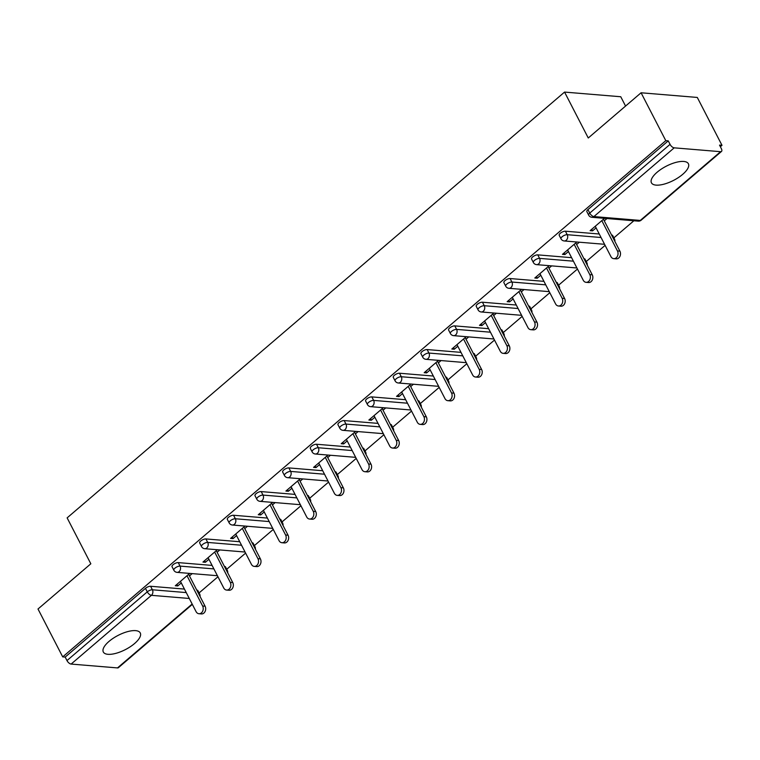 <?xml version="1.0" encoding="UTF-8"?>
<svg xmlns="http://www.w3.org/2000/svg" width="760" height="760" viewBox="0 0 760 760"><rect width="100%" height="100%" fill="white"/><g stroke="black" fill="none" stroke-linecap="round" stroke-linejoin="round"><path stroke-width="1.14" d="M134.567 643.539A20.786 7.98 152.7 0 0 140.258 632.938A20.786 7.98 152.7 0 0 127.614 631.626A20.786 7.98 152.7 0 0 109.012 641.411A20.786 7.98 152.7 0 0 103.322 652.004A20.786 7.98 152.7 0 0 115.966 653.325A20.786 7.98 152.7 0 0 134.567 643.539M682.698 174.344A20.786 7.98 152.7 0 0 688.389 163.751A20.786 7.98 152.7 0 0 675.744 162.441A20.786 7.98 152.7 0 0 657.134 172.225A20.786 7.98 152.7 0 0 651.443 182.818A20.786 7.98 152.7 0 0 664.097 184.129A20.786 7.98 152.7 0 0 682.698 174.344M625.565 106.058L620.758 96.748L564.556 92.084L67.127 517.873L90.829 563.787L38 609.007L62.709 656.887L665.798 140.657L641.079 92.777L697.29 97.441L722 145.321L719.539 145.112L721.344 148.618A3.999 1.928 49.4 0 1 721.487 151.449L641.183 220.181A3.999 1.928 49.4 0 1 640.281 220.428L720.584 151.686A3.999 1.928 49.4 0 0 721.487 151.449M199.082 592.933L217.949 576.774M226.736 569.259L245.603 553.109M254.391 545.585L273.258 529.435M282.045 521.92L300.912 505.761M309.7 498.247L328.567 482.087M337.354 474.572L356.221 458.413M365.009 450.898L383.876 434.748M392.663 427.234L411.53 411.074M420.318 403.56L439.185 387.401M447.972 379.886L466.839 363.726M475.627 356.212L494.494 340.062M503.281 332.538L522.149 316.388M530.936 308.873L549.803 292.714M558.591 285.199L577.457 269.04M586.245 261.526L605.112 245.366M613.899 237.851L633.859 220.77M720.366 146.718L722 145.321M674.206 147.839L593.902 216.581A3.999 1.928 49.4 0 1 589.75 213.094A3.999 1.539 152.7 0 0 588.658 215.137L586.853 211.631A3.999 1.539 -27.3 0 1 587.945 209.598L589.75 213.094L670.054 144.352A3.999 1.928 49.4 0 0 674.206 147.839L720.584 151.686M587.945 209.598L668.249 140.857L665.798 140.657M670.054 144.352L668.249 140.857M192.337 604.39L118.408 667.679A3.999 1.928 -130.6 0 1 117.496 667.917L71.127 664.069A3.999 1.928 -130.6 0 1 66.975 660.582L65.17 657.086L62.709 656.887M564.556 92.084L588.259 137.997L641.079 92.777M604.523 218.329L590.111 230.669L592.572 230.869L591.745 229.273M592.572 230.869L596.087 227.867M604.276 220.856L606.983 218.538M65.17 657.086L145.474 588.344A3.999 1.539 -27.3 0 1 150.594 586.274L184.433 589.086M196.773 590.111L196.964 590.121A3.999 1.539 -27.3 0 1 197.857 590.567L199.661 594.063A3.999 1.539 152.7 0 0 198.768 593.626L196.964 590.121M224.618 566.457A3.999 1.539 -27.3 0 1 225.511 566.894L227.316 570.399A3.999 1.539 152.7 0 0 226.423 569.952L224.428 566.438M178.248 562.609L180.053 566.105A3.999 1.539 -27.3 0 0 174.933 568.176A3.999 1.539 152.7 0 0 173.84 570.209L172.035 566.713A3.999 1.539 -27.3 0 1 173.128 564.68A3.999 1.539 -27.3 0 1 178.248 562.609L212.087 565.411M252.273 542.783A3.999 1.539 -27.3 0 1 253.166 543.229L254.97 546.725A3.999 1.539 152.7 0 0 254.077 546.278L252.083 542.764M205.903 538.935L207.708 542.431A3.999 1.539 -27.3 0 0 202.587 544.502A3.999 1.539 152.7 0 0 201.495 546.544L199.69 543.039A3.999 1.539 -27.3 0 1 200.782 541.006A3.999 1.539 -27.3 0 1 205.903 538.935L239.742 541.737M279.927 519.108A3.999 1.539 -27.3 0 1 280.82 519.555L282.625 523.051A3.999 1.539 152.7 0 0 281.732 522.605L279.737 519.089M233.557 515.261L235.362 518.757A3.999 1.539 -27.3 0 0 230.242 520.828A3.999 1.539 152.7 0 0 229.149 522.87L227.344 519.375A3.999 1.539 -27.3 0 1 228.437 517.332A3.999 1.539 -27.3 0 1 233.557 515.261L267.397 518.073M307.581 495.434A3.999 1.539 -27.3 0 1 308.474 495.881L310.279 499.377A3.999 1.539 152.7 0 0 309.387 498.94L307.391 495.425M261.212 491.587L263.017 495.083A3.999 1.539 -27.3 0 0 257.897 497.163A3.999 1.539 152.7 0 0 256.804 499.197L254.999 495.7A3.999 1.539 -27.3 0 1 256.091 493.658A3.999 1.539 -27.3 0 1 261.212 491.587L295.051 494.399M335.236 471.77A3.999 1.539 -27.3 0 1 336.129 472.207L337.934 475.703A3.999 1.539 152.7 0 0 337.041 475.266L335.046 471.751M288.866 467.913L290.672 471.418A3.999 1.539 -27.3 0 0 285.551 473.49A3.999 1.539 152.7 0 0 284.459 475.522L282.653 472.026A3.999 1.539 -27.3 0 1 283.746 469.993A3.999 1.539 -27.3 0 1 288.866 467.913L322.705 470.725M362.89 448.096A3.999 1.539 -27.3 0 1 363.784 448.533L365.588 452.038A3.999 1.539 152.7 0 0 364.695 451.592L362.7 448.077M316.521 444.248L318.326 447.744A3.999 1.539 -27.3 0 0 313.205 449.815A3.999 1.539 152.7 0 0 312.113 451.849L310.308 448.352A3.999 1.539 -27.3 0 1 311.401 446.32A3.999 1.539 -27.3 0 1 316.521 444.248L350.36 447.051M390.545 424.422A3.999 1.539 -27.3 0 1 391.438 424.868L393.243 428.365A3.999 1.539 152.7 0 0 392.35 427.918L390.355 424.403M344.175 420.574L345.981 424.07A3.999 1.539 -27.3 0 0 340.86 426.141A3.999 1.539 152.7 0 0 339.767 428.184L337.962 424.678A3.999 1.539 -27.3 0 1 339.055 422.645A3.999 1.539 -27.3 0 1 344.175 420.574L378.014 423.387M418.199 400.748A3.999 1.539 -27.3 0 1 419.092 401.195L420.897 404.69A3.999 1.539 152.7 0 0 420.005 404.244L418.009 400.738M371.83 396.901L373.635 400.397A3.999 1.539 -27.3 0 0 368.514 402.467A3.999 1.539 152.7 0 0 367.422 404.51L365.617 401.014A3.999 1.539 -27.3 0 1 366.709 398.971A3.999 1.539 -27.3 0 1 371.83 396.901L405.669 399.712M445.854 377.074A3.999 1.539 -27.3 0 1 446.747 377.52L448.552 381.016A3.999 1.539 152.7 0 0 447.659 380.579L445.664 377.065M399.484 373.226L401.29 376.732A3.999 1.539 -27.3 0 0 396.169 378.803A3.999 1.539 152.7 0 0 395.077 380.836L393.272 377.34A3.999 1.539 -27.3 0 1 394.364 375.298A3.999 1.539 -27.3 0 1 399.484 373.226L433.323 376.038M473.508 353.409A3.999 1.539 -27.3 0 1 474.401 353.846L476.206 357.352A3.999 1.539 152.7 0 0 475.313 356.905L473.318 353.39M427.139 349.562L428.944 353.058A3.999 1.539 -27.3 0 0 423.823 355.129A3.999 1.539 152.7 0 0 422.731 357.162L420.926 353.666A3.999 1.539 -27.3 0 1 422.019 351.633A3.999 1.539 -27.3 0 1 427.139 349.562L460.978 352.365M501.163 329.735A3.999 1.539 -27.3 0 1 502.056 330.182L503.861 333.678A3.999 1.539 152.7 0 0 502.968 333.231L500.973 329.716M454.793 325.888L456.599 329.384A3.999 1.539 -27.3 0 0 451.478 331.455A3.999 1.539 152.7 0 0 450.385 333.498L448.58 329.992A3.999 1.539 -27.3 0 1 449.673 327.959A3.999 1.539 -27.3 0 1 454.793 325.888L488.632 328.69M528.817 306.062A3.999 1.539 -27.3 0 1 529.711 306.508L531.515 310.004A3.999 1.539 152.7 0 0 530.622 309.558L528.628 306.042M482.448 302.214L484.253 305.71A3.999 1.539 -27.3 0 0 479.132 307.781A3.999 1.539 152.7 0 0 478.04 309.823L476.235 306.327A3.999 1.539 -27.3 0 1 477.327 304.285A3.999 1.539 -27.3 0 1 482.448 302.214L516.287 305.026M556.472 282.387A3.999 1.539 -27.3 0 1 557.365 282.834L559.17 286.33A3.999 1.539 152.7 0 0 558.277 285.893L556.282 282.378M510.103 278.54L511.907 282.036A3.999 1.539 -27.3 0 0 506.787 284.116A3.999 1.539 152.7 0 0 505.694 286.149L503.889 282.653A3.999 1.539 -27.3 0 1 504.982 280.611A3.999 1.539 -27.3 0 1 510.103 278.54L543.942 281.352M584.126 258.723A3.999 1.539 -27.3 0 1 585.019 259.16L586.825 262.656A3.999 1.539 152.7 0 0 585.931 262.219L583.936 258.704M537.757 254.866L539.562 258.372A3.999 1.539 -27.3 0 0 534.442 260.442A3.999 1.539 152.7 0 0 533.349 262.476L531.544 258.979A3.999 1.539 -27.3 0 1 532.636 256.947A3.999 1.539 -27.3 0 1 537.757 254.866L571.596 257.678M611.781 235.049A3.999 1.539 -27.3 0 1 612.674 235.486L614.479 238.991A3.999 1.539 152.7 0 0 613.586 238.545L611.591 235.03M565.411 231.201L567.216 234.697A3.999 1.539 -27.3 0 0 562.096 236.768A3.999 1.539 152.7 0 0 561.003 238.802L559.198 235.305A3.999 1.539 -27.3 0 1 560.291 233.273A3.999 1.539 -27.3 0 1 565.411 231.201L599.25 234.004M576.869 242.003L562.457 254.344L564.917 254.543L568.433 251.541M576.621 244.53L579.329 242.212M549.214 265.677L534.803 278.008L537.263 278.217L540.778 275.215M548.967 268.204L551.674 265.876M521.559 289.351L507.148 301.682L509.608 301.891L513.123 298.889M521.312 291.868L524.02 289.55M493.905 313.025L479.493 325.356L481.954 325.555L485.469 322.553M493.658 315.542L496.365 313.224M466.25 336.69L451.839 349.03L454.299 349.229L457.815 346.227M466.003 339.216L468.711 336.898M438.596 360.363L424.184 372.704L426.645 372.903L430.16 369.901M438.349 362.89L441.056 360.572M410.941 384.037L396.53 396.368L398.99 396.577L402.505 393.575M410.695 386.565L413.402 384.237M383.287 407.712L368.875 420.042L371.336 420.251L374.851 417.24M383.04 410.229L385.748 407.911M355.632 431.376L341.221 443.716L343.681 443.916L347.197 440.914M355.385 433.903L358.093 431.585M327.978 455.05L313.566 467.39L316.027 467.59L319.542 464.588M327.731 457.577L330.438 455.259M300.323 478.724L285.912 491.055L288.373 491.264L291.887 488.262M300.077 481.251L302.784 478.933M272.669 502.398L258.257 514.729L260.718 514.938L264.233 511.936M272.422 504.916L275.13 502.597M245.014 526.072L230.603 538.403L233.064 538.602L236.578 535.6M244.767 528.589L247.475 526.271M217.36 549.736L202.948 562.077L205.409 562.276L208.924 559.274M217.113 552.264L219.82 549.945M189.706 573.41L175.294 585.751L177.755 585.95L181.269 582.948M189.458 575.938L192.166 573.619M564.917 254.543L564.091 252.947M537.263 278.217L536.436 276.611M509.608 301.891L508.782 300.285M481.954 325.555L481.127 323.959M454.299 349.229L453.473 347.633M426.645 372.903L425.818 371.308M398.99 396.577L398.164 394.972M371.336 420.251L370.509 418.646M343.681 443.916L342.855 442.32M316.027 467.59L315.2 465.994M288.373 491.264L287.546 489.658M260.718 514.938L259.892 513.332M233.064 538.602L232.237 537.006M205.409 562.276L204.582 560.681M177.755 585.95L176.928 584.355M595.26 226.271L610.888 256.548A4.931 3.876 -85.3 0 0 613.757 258.656A4.931 3.876 -85.3 0 0 617.471 256.167A4.931 3.876 -85.3 0 0 617.443 250.933L601.815 220.656M617.443 250.933L619.903 251.142A4.931 3.876 94.7 0 1 619.932 256.367A4.931 3.876 94.7 0 1 616.217 258.856L613.757 258.656M619.903 251.142L603.45 219.26M567.606 249.935L583.233 280.221A4.931 3.876 -85.3 0 0 586.102 282.33A4.931 3.876 -85.3 0 0 589.817 279.832A4.931 3.876 -85.3 0 0 589.788 274.607L574.161 244.321M589.788 274.607L592.249 274.806A4.931 3.876 94.7 0 1 592.278 280.041A4.931 3.876 94.7 0 1 588.563 282.53L586.102 282.33M592.249 274.806L575.795 242.924M539.952 273.609L555.579 303.895A4.931 3.876 -85.3 0 0 558.448 305.995A4.931 3.876 -85.3 0 0 562.163 303.506A4.931 3.876 -85.3 0 0 562.134 298.281L546.506 267.995M562.134 298.281L564.594 298.481A4.931 3.876 94.7 0 1 564.623 303.715A4.931 3.876 94.7 0 1 560.908 306.204L558.448 305.995M564.594 298.481L548.14 266.599M512.297 297.284L527.924 327.56A4.931 3.876 -85.3 0 0 530.793 329.669A4.931 3.876 -85.3 0 0 534.508 327.18A4.931 3.876 -85.3 0 0 534.48 321.945L518.852 291.669M534.48 321.945L536.94 322.154A4.931 3.876 94.7 0 1 536.968 327.389A4.931 3.876 94.7 0 1 533.254 329.878L530.793 329.669M536.94 322.154L520.486 290.272M484.642 320.957L500.27 351.234A4.931 3.876 -85.3 0 0 503.139 353.343A4.931 3.876 -85.3 0 0 506.853 350.854A4.931 3.876 -85.3 0 0 506.825 345.619L491.197 315.343M506.825 345.619L509.286 345.828A4.931 3.876 94.7 0 1 509.314 351.053A4.931 3.876 94.7 0 1 505.6 353.542L503.139 353.343M509.286 345.828L492.831 313.947M456.988 344.631L472.615 374.908A4.931 3.876 -85.3 0 0 475.484 377.017A4.931 3.876 -85.3 0 0 479.199 374.528A4.931 3.876 -85.3 0 0 479.17 369.293L463.543 339.017M479.17 369.293L481.631 369.493A4.931 3.876 94.7 0 1 481.659 374.727A4.931 3.876 94.7 0 1 477.945 377.216L475.484 377.017M481.631 369.493L465.177 337.62M429.333 368.296L444.961 398.582A4.931 3.876 -85.3 0 0 447.83 400.681A4.931 3.876 -85.3 0 0 451.544 398.192A4.931 3.876 -85.3 0 0 451.516 392.967L435.888 362.681M451.516 392.967L453.976 393.167A4.931 3.876 94.7 0 1 454.005 398.401A4.931 3.876 94.7 0 1 450.291 400.89L447.83 400.681M453.976 393.167L437.522 361.285M401.679 391.97L417.306 422.256A4.931 3.876 -85.3 0 0 420.175 424.356A4.931 3.876 -85.3 0 0 423.89 421.866A4.931 3.876 -85.3 0 0 423.861 416.641L408.234 386.356M423.861 416.641L426.322 416.841A4.931 3.876 94.7 0 1 426.351 422.075A4.931 3.876 94.7 0 1 422.636 424.565L420.175 424.356M426.322 416.841L409.868 384.959M374.024 415.644L389.652 445.92A4.931 3.876 -85.3 0 0 392.521 448.029A4.931 3.876 -85.3 0 0 396.235 445.541A4.931 3.876 -85.3 0 0 396.207 440.306L380.579 410.029M396.207 440.306L398.667 440.515A4.931 3.876 94.7 0 1 398.696 445.74A4.931 3.876 94.7 0 1 394.981 448.229L392.521 448.029M398.667 440.515L382.213 408.633M346.37 439.318L361.998 469.594A4.931 3.876 -85.3 0 0 364.866 471.703A4.931 3.876 -85.3 0 0 368.581 469.214A4.931 3.876 -85.3 0 0 368.552 463.98L352.925 433.703M368.552 463.98L371.013 464.189A4.931 3.876 94.7 0 1 371.041 469.414A4.931 3.876 94.7 0 1 367.327 471.903L364.866 471.703M371.013 464.189L354.559 432.307M318.716 462.983L334.343 493.269A4.931 3.876 -85.3 0 0 337.212 495.377A4.931 3.876 -85.3 0 0 340.926 492.879A4.931 3.876 -85.3 0 0 340.898 487.654L325.27 457.368M340.898 487.654L343.358 487.853A4.931 3.876 94.7 0 1 343.387 493.088A4.931 3.876 94.7 0 1 339.673 495.577L337.212 495.377M343.358 487.853L326.904 455.971M291.061 486.656L306.688 516.942A4.931 3.876 -85.3 0 0 309.558 519.042A4.931 3.876 -85.3 0 0 313.272 516.553A4.931 3.876 -85.3 0 0 313.243 511.328L297.616 481.042M313.243 511.328L315.704 511.528A4.931 3.876 94.7 0 1 315.733 516.762A4.931 3.876 94.7 0 1 312.018 519.251L309.558 519.042M315.704 511.528L299.25 479.645M263.406 510.331L279.034 540.607A4.931 3.876 -85.3 0 0 281.903 542.716A4.931 3.876 -85.3 0 0 285.617 540.227A4.931 3.876 -85.3 0 0 285.589 534.992L269.962 504.716M285.589 534.992L288.049 535.202A4.931 3.876 94.7 0 1 288.078 540.436A4.931 3.876 94.7 0 1 284.363 542.925L281.903 542.716M288.049 535.202L271.595 503.319M235.752 534.005L251.38 564.281A4.931 3.876 -85.3 0 0 254.248 566.39A4.931 3.876 -85.3 0 0 257.963 563.901A4.931 3.876 -85.3 0 0 257.934 558.667L242.307 528.39M257.934 558.667L260.395 558.875A4.931 3.876 94.7 0 1 260.423 564.1A4.931 3.876 94.7 0 1 256.709 566.589L254.248 566.39M260.395 558.875L243.941 526.994M208.097 557.678L223.725 587.955A4.931 3.876 -85.3 0 0 226.594 590.064A4.931 3.876 -85.3 0 0 230.309 587.575A4.931 3.876 -85.3 0 0 230.28 582.341L214.652 552.064M230.28 582.341L232.74 582.54A4.931 3.876 94.7 0 1 232.769 587.774A4.931 3.876 94.7 0 1 229.054 590.264L226.594 590.064M232.74 582.54L216.286 550.667M180.443 581.343L196.07 611.629A4.931 3.876 -85.3 0 0 198.939 613.728A4.931 3.876 -85.3 0 0 202.654 611.239A4.931 3.876 -85.3 0 0 202.625 606.014L186.998 575.728M202.625 606.014L205.086 606.214A4.931 3.876 94.7 0 1 205.114 611.448A4.931 3.876 94.7 0 1 201.4 613.938L198.939 613.728M205.086 606.214L188.632 574.332M588.658 215.137A3.999 3.999 0 0 0 591.878 217.284A3.999 3.144 94.7 0 0 593.902 216.581L640.281 220.428A3.999 3.144 94.7 0 1 638.257 221.131A3.999 3.999 0 0 0 641.183 220.181M117.496 667.917L192.147 604.029M189.278 598.471L151.43 595.327L71.127 664.069M66.975 660.582L147.279 591.85L145.474 588.344M150.594 586.274L152.399 589.779A3.999 3.144 -85.3 0 1 151.43 595.327A3.999 1.928 -130.6 0 1 147.279 591.85A3.999 1.539 -27.3 0 1 152.399 589.779L186.238 592.582M561.003 238.802A3.999 3.999 0 0 0 564.224 240.958A3.999 3.144 94.7 0 0 566.247 240.255A3.999 3.144 -85.3 0 0 567.216 234.697L601.056 237.509M613.396 238.526L613.586 238.545A3.999 3.144 -85.3 0 1 613.985 239.666M533.349 262.476A3.999 3.999 0 0 0 536.569 264.632A3.999 3.144 94.7 0 0 538.593 263.919A3.999 3.144 -85.3 0 0 539.562 258.372L573.401 261.174M585.741 262.2L585.931 262.219A3.999 3.144 -85.3 0 1 586.331 263.34M505.694 286.149A3.999 3.999 0 0 0 508.915 288.297A3.999 3.144 94.7 0 0 510.939 287.594A3.999 3.144 -85.3 0 0 511.907 282.036L545.746 284.848M558.087 285.874L558.277 285.893A3.999 3.144 -85.3 0 1 558.676 287.005M478.04 309.823A3.999 3.999 0 0 0 481.26 311.97A3.999 3.144 94.7 0 0 483.284 311.267A3.999 3.144 -85.3 0 0 484.253 305.71L518.092 308.522M530.433 309.548L530.622 309.558A3.999 3.144 -85.3 0 1 531.021 310.678M450.385 333.498A3.999 3.999 0 0 0 453.606 335.644A3.999 3.144 94.7 0 0 455.63 334.941A3.999 3.144 -85.3 0 0 456.599 329.384L490.438 332.196M502.778 333.212L502.968 333.231A3.999 3.144 -85.3 0 1 503.367 334.352M422.731 357.162A3.999 3.999 0 0 0 425.952 359.319A3.999 3.144 94.7 0 0 427.975 358.615A3.999 3.144 -85.3 0 0 428.944 353.058L462.783 355.86M475.123 356.887L475.313 356.905A3.999 3.144 -85.3 0 1 475.712 358.026M395.077 380.836A3.999 3.999 0 0 0 398.297 382.983A3.999 3.144 94.7 0 0 400.32 382.28A3.999 3.144 -85.3 0 0 401.29 376.732L435.128 379.534M447.469 380.56L447.659 380.579A3.999 3.144 -85.3 0 1 448.058 381.7M367.422 404.51A3.999 3.999 0 0 0 370.642 406.657A3.999 3.144 94.7 0 0 372.666 405.954A3.999 3.144 -85.3 0 0 373.635 400.397L407.474 403.209M419.815 404.234L420.005 404.244A3.999 3.144 -85.3 0 1 420.403 405.365M339.767 428.184A3.999 3.999 0 0 0 342.988 430.331A3.999 3.144 94.7 0 0 345.012 429.628A3.999 3.144 -85.3 0 0 345.981 424.07L379.82 426.882M392.16 427.909L392.35 427.918A3.999 3.144 -85.3 0 1 392.749 429.039M312.113 451.849A3.999 3.999 0 0 0 315.334 454.005A3.999 3.144 94.7 0 0 317.357 453.302A3.999 3.144 -85.3 0 0 318.326 447.744L352.165 450.556M364.505 451.573L364.695 451.592A3.999 3.144 -85.3 0 1 365.094 452.713M284.459 475.522A3.999 3.999 0 0 0 287.679 477.679A3.999 3.144 94.7 0 0 289.702 476.966A3.999 3.144 -85.3 0 0 290.672 471.418L324.51 474.221M336.851 475.247L337.041 475.266A3.999 3.144 -85.3 0 1 337.44 476.387M256.804 499.197A3.999 3.999 0 0 0 260.024 501.344A3.999 3.144 94.7 0 0 262.048 500.64A3.999 3.144 -85.3 0 0 263.017 495.083L296.856 497.895M309.197 498.921L309.387 498.94A3.999 3.144 -85.3 0 1 309.785 500.051M229.149 522.87A3.999 3.999 0 0 0 232.37 525.017A3.999 3.144 94.7 0 0 234.393 524.314A3.999 3.144 -85.3 0 0 235.362 518.757L269.202 521.569M281.542 522.595L281.732 522.605A3.999 3.144 -85.3 0 1 282.131 523.725M201.495 546.544A3.999 3.999 0 0 0 204.715 548.692A3.999 3.144 94.7 0 0 206.739 547.989A3.999 3.144 -85.3 0 0 207.708 542.431L241.547 545.243M253.887 546.26L254.077 546.278A3.999 3.144 -85.3 0 1 254.476 547.399M173.84 570.209A3.999 3.999 0 0 0 177.061 572.365A3.999 3.144 94.7 0 0 179.084 571.663A3.999 3.144 -85.3 0 0 180.053 566.105L213.892 568.908M226.233 569.933L226.423 569.952A3.999 3.144 -85.3 0 1 226.822 571.073M198.578 593.607L198.768 593.626A3.999 3.144 -85.3 0 1 199.167 594.747M591.878 217.284L638.257 221.131M614.887 241.414A3.999 3.999 0 0 0 614.479 238.991M564.224 240.958L604.57 244.302M587.233 265.088A3.999 3.999 0 0 0 586.825 262.656M536.569 264.632L576.916 267.976M559.578 288.752A3.999 3.999 0 0 0 559.17 286.33M508.915 288.297L549.261 291.65M531.924 312.426A3.999 3.999 0 0 0 531.515 310.004M481.26 311.97L521.607 315.324M504.269 336.101A3.999 3.999 0 0 0 503.861 333.678M453.606 335.644L493.953 338.988M476.615 359.774A3.999 3.999 0 0 0 476.206 357.352M425.952 359.319L466.298 362.662M448.96 383.448A3.999 3.999 0 0 0 448.552 381.016M398.297 382.983L438.644 386.337M421.306 407.113A3.999 3.999 0 0 0 420.897 404.69M370.642 406.657L410.989 410.01M393.651 430.787A3.999 3.999 0 0 0 393.243 428.365M342.988 430.331L383.325 433.675M365.997 454.461A3.999 3.999 0 0 0 365.588 452.038M315.334 454.005L355.67 457.349M338.342 478.135A3.999 3.999 0 0 0 337.934 475.703M287.679 477.679L328.016 481.023M310.688 501.8A3.999 3.999 0 0 0 310.279 499.377M260.024 501.344L300.361 504.697M283.034 525.473A3.999 3.999 0 0 0 282.625 523.051M232.37 525.017L272.707 528.371M255.379 549.147A3.999 3.999 0 0 0 254.97 546.725M204.715 548.692L245.052 552.035M227.715 572.822A3.999 3.999 0 0 0 227.316 570.399M177.061 572.365L217.398 575.709M200.06 596.495A3.999 3.999 0 0 0 199.661 594.063"/></g></svg>
